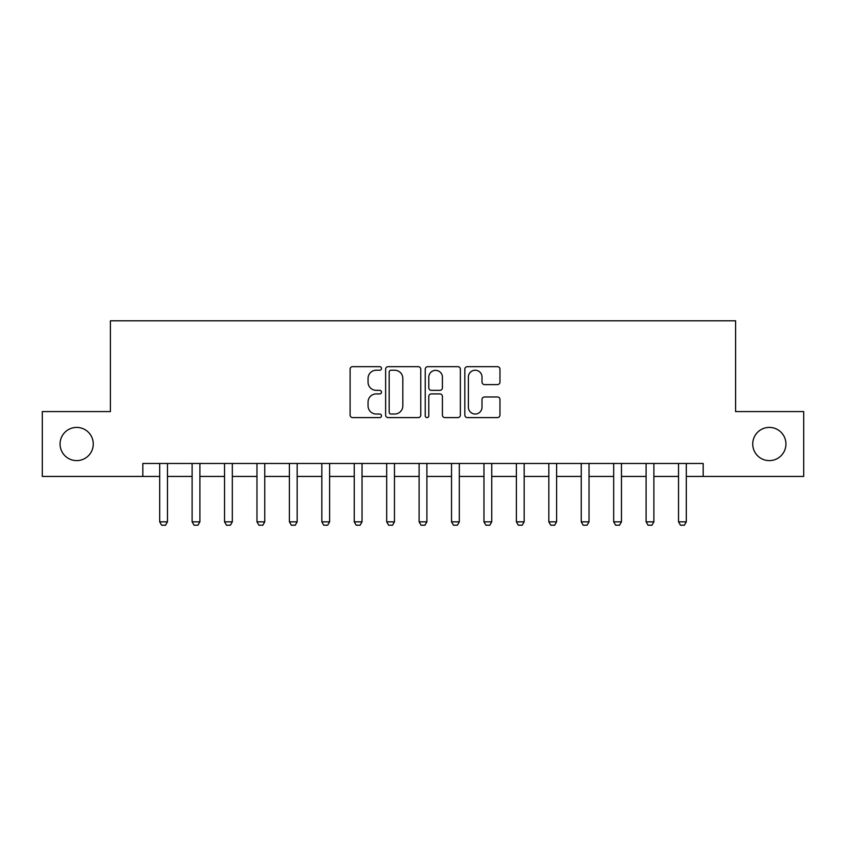 <?xml version="1.0" encoding="UTF-8"?>
<svg xmlns="http://www.w3.org/2000/svg" width="846" height="846" viewBox="0 0 846 846"><rect width="100%" height="100%" fill="white"/><g stroke="black" fill="none" stroke-linecap="round" stroke-linejoin="round"><path stroke-width="1.27" d="M381.493 368.444A1.787 1.787 0 0 0 379.717 366.667L352.655 366.667A2.549 2.549 0 0 0 350.107 369.216L350.107 415.048A2.549 2.549 0 0 0 352.655 417.596L379.717 417.596A1.787 1.787 0 0 0 381.493 415.809A1.787 1.787 0 0 0 379.717 414.032L376.206 414.032A8.153 8.153 0 0 1 368.063 405.879L368.063 402.062A8.153 8.153 0 0 1 376.206 393.908L379.717 393.908A1.787 1.787 0 0 0 381.493 392.132A1.787 1.787 0 0 0 379.717 390.344L376.206 390.344A8.153 8.153 0 0 1 368.063 382.202L368.063 378.374A8.153 8.153 0 0 1 376.206 370.231L379.717 370.231A1.787 1.787 0 0 0 381.493 368.444M752.729 444.013A16.603 16.603 0 0 0 769.331 460.615A16.603 16.603 0 0 0 785.934 444.013A16.603 16.603 0 0 0 769.331 427.41A16.603 16.603 0 0 0 752.729 444.013M60.066 444.013A16.603 16.603 0 0 0 76.669 460.615A16.603 16.603 0 0 0 93.272 444.013A16.603 16.603 0 0 0 76.669 427.41A16.603 16.603 0 0 0 60.066 444.013M497.416 384.613A2.549 2.549 0 0 0 499.965 382.075L499.965 369.216A2.549 2.549 0 0 0 497.416 366.667L467.373 366.667A2.549 2.549 0 0 0 464.824 369.216L464.824 415.048A2.549 2.549 0 0 0 467.373 417.596L497.416 417.596A2.549 2.549 0 0 0 499.965 415.048L499.965 399.513A2.549 2.549 0 0 0 497.416 396.964L484.557 396.964A2.549 2.549 0 0 0 482.009 399.513L482.009 407.212A6.81 6.81 0 0 1 475.198 414.032A6.81 6.81 0 0 1 468.388 407.212L468.388 377.041A6.81 6.81 0 0 1 475.198 370.231A6.81 6.81 0 0 1 482.009 377.041L482.009 382.075A2.549 2.549 0 0 0 484.557 384.613L497.416 384.613M142.826 476.435L42.3 476.435L42.3 411.59L110.403 411.59L110.403 320.793L735.597 320.793L735.597 411.59L803.7 411.59L803.7 476.435L703.174 476.435L703.174 463.471L142.826 463.471L142.826 476.435L159.693 476.435M420.769 369.216A2.549 2.549 0 0 0 418.231 366.667L388.177 366.667A2.549 2.549 0 0 0 385.628 369.216L385.628 415.048A2.549 2.549 0 0 0 388.177 417.596L418.231 417.596A2.549 2.549 0 0 0 420.769 415.048L420.769 369.216M427.769 366.667L457.823 366.667A2.549 2.549 0 0 1 460.372 369.216L460.372 415.048A2.549 2.549 0 0 1 457.823 417.596L444.964 417.596A2.549 2.549 0 0 1 442.416 415.048L442.416 396.457A2.549 2.549 0 0 0 439.867 393.908L431.344 393.908A2.549 2.549 0 0 0 428.795 396.457L428.795 415.809A1.787 1.787 0 0 1 427.008 417.596A1.787 1.787 0 0 1 425.231 415.809L425.231 369.216A2.549 2.549 0 0 1 427.769 366.667M167.466 476.435L192.116 476.435M199.899 476.435L224.539 476.435M232.322 476.435L256.973 476.435M264.756 476.435L289.395 476.435M297.179 476.435L321.829 476.435M329.612 476.435L354.252 476.435M362.035 476.435L386.685 476.435M394.469 476.435L419.108 476.435M426.892 476.435L451.531 476.435M459.315 476.435L483.965 476.435M491.748 476.435L516.388 476.435M524.171 476.435L548.821 476.435M556.605 476.435L581.244 476.435M589.028 476.435L613.678 476.435M621.461 476.435L646.101 476.435M653.884 476.435L678.534 476.435M686.307 476.435L703.174 476.435M390.979 370.231A1.787 1.787 0 0 0 389.192 372.007L389.192 412.245A1.787 1.787 0 0 0 390.979 414.032L394.67 414.032A8.153 8.153 0 0 0 402.823 405.879L402.823 378.374A8.153 8.153 0 0 0 394.67 370.231L390.979 370.231M442.416 377.168A6.81 6.81 0 0 0 435.605 370.358A6.81 6.81 0 0 0 428.795 377.168L428.795 387.796A2.549 2.549 0 0 0 431.344 390.344L439.867 390.344A2.549 2.549 0 0 0 442.416 387.796L442.416 377.168M167.751 463.471L167.593 463.978A2.591 2.591 0 0 0 167.466 464.771L167.466 521.845L165.52 525.207L161.628 525.207L159.693 521.845L159.693 464.771A2.591 2.591 0 0 0 159.566 463.978L159.408 463.471M159.693 521.845L167.466 521.845M200.185 463.471L200.016 463.978A2.591 2.591 0 0 0 199.899 464.771L199.899 521.845L197.953 525.207L194.062 525.207L192.116 521.845L192.116 464.771A2.591 2.591 0 0 0 191.989 463.978L191.831 463.471M192.116 521.845L199.899 521.845M232.608 463.471L232.449 463.978A2.591 2.591 0 0 0 232.322 464.771L232.322 521.845L230.376 525.207L226.485 525.207L224.539 521.845L224.539 464.771A2.591 2.591 0 0 0 224.423 463.978L224.253 463.471M224.539 521.845L232.322 521.845M265.041 463.471L264.872 463.978A2.591 2.591 0 0 0 264.756 464.771L264.756 521.845L262.81 525.207L258.918 525.207L256.973 521.845L256.973 464.771A2.591 2.591 0 0 0 256.846 463.978L256.687 463.471M256.973 521.845L264.756 521.845M297.464 463.471L297.306 463.978A2.591 2.591 0 0 0 297.179 464.771L297.179 521.845L295.233 525.207L291.341 525.207L289.395 521.845L289.395 464.771A2.591 2.591 0 0 0 289.279 463.978L289.11 463.471M289.395 521.845L297.179 521.845M329.898 463.471L329.729 463.978A2.591 2.591 0 0 0 329.612 464.771L329.612 521.845L327.666 525.207L323.775 525.207L321.829 521.845L321.829 464.771A2.591 2.591 0 0 0 321.702 463.978L321.543 463.471M321.829 521.845L329.612 521.845M362.321 463.471L362.162 463.978A2.591 2.591 0 0 0 362.035 464.771L362.035 521.845L360.089 525.207L356.198 525.207L354.252 521.845L354.252 464.771A2.591 2.591 0 0 0 354.136 463.978L353.966 463.471M354.252 521.845L362.035 521.845M394.744 463.471L394.585 463.978A2.591 2.591 0 0 0 394.469 464.771L394.469 521.845L392.523 525.207L388.631 525.207L386.685 521.845L386.685 464.771A2.591 2.591 0 0 0 386.559 463.978L386.4 463.471M386.685 521.845L394.469 521.845M427.177 463.471L427.019 463.978A2.591 2.591 0 0 0 426.892 464.771L426.892 521.845L424.946 525.207L421.054 525.207L419.108 521.845L419.108 464.771A2.591 2.591 0 0 0 418.982 463.978L418.823 463.471M419.108 521.845L426.892 521.845M459.6 463.471L459.441 463.978A2.591 2.591 0 0 0 459.315 464.771L459.315 521.845L457.369 525.207L453.477 525.207L451.531 521.845L451.531 464.771A2.591 2.591 0 0 0 451.415 463.978L451.256 463.471M451.531 521.845L459.315 521.845M492.034 463.471L491.864 463.978A2.591 2.591 0 0 0 491.748 464.771L491.748 521.845L489.802 525.207L485.911 525.207L483.965 521.845L483.965 464.771A2.591 2.591 0 0 0 483.838 463.978L483.679 463.471M483.965 521.845L491.748 521.845M524.457 463.471L524.298 463.978A2.591 2.591 0 0 0 524.171 464.771L524.171 521.845L522.225 525.207L518.334 525.207L516.388 521.845L516.388 464.771A2.591 2.591 0 0 0 516.272 463.978L516.102 463.471M516.388 521.845L524.171 521.845M556.89 463.471L556.721 463.978A2.591 2.591 0 0 0 556.605 464.771L556.605 521.845L554.659 525.207L550.767 525.207L548.821 521.845L548.821 464.771A2.591 2.591 0 0 0 548.694 463.978L548.536 463.471M548.821 521.845L556.605 521.845M589.313 463.471L589.154 463.978A2.591 2.591 0 0 0 589.028 464.771L589.028 521.845L587.082 525.207L583.19 525.207L581.244 521.845L581.244 464.771A2.591 2.591 0 0 0 581.128 463.978L580.959 463.471M581.244 521.845L589.028 521.845M621.747 463.471L621.577 463.978A2.591 2.591 0 0 0 621.461 464.771L621.461 521.845L619.515 525.207L615.624 525.207L613.678 521.845L613.678 464.771A2.591 2.591 0 0 0 613.551 463.978L613.392 463.471M613.678 521.845L621.461 521.845M654.17 463.471L654.011 463.978A2.591 2.591 0 0 0 653.884 464.771L653.884 521.845L651.938 525.207L648.047 525.207L646.101 521.845L646.101 464.771A2.591 2.591 0 0 0 645.984 463.978L645.815 463.471M646.101 521.845L653.884 521.845M686.592 463.471L686.434 463.978A2.591 2.591 0 0 0 686.307 464.771L686.307 521.845L684.372 525.207L680.48 525.207L678.534 521.845L678.534 464.771A2.591 2.591 0 0 0 678.407 463.978L678.249 463.471M678.534 521.845L686.307 521.845"/></g></svg>
